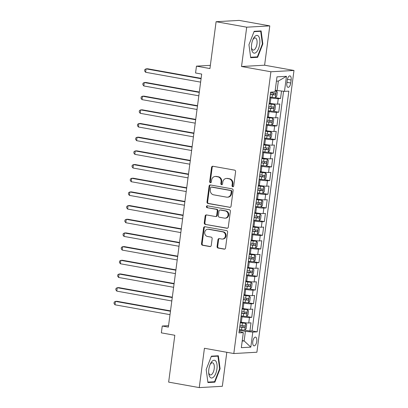 <?xml version="1.0" encoding="UTF-8"?>
<svg xmlns="http://www.w3.org/2000/svg" width="408" height="408" viewBox="0 0 408 408"><rect width="100%" height="100%" fill="white"/><g stroke="black" fill="none" stroke-linecap="round" stroke-linejoin="round"><path stroke-width="0.61" d="M232.749 186.742A0.954 0.852 -93.2 0 0 233.713 185.956L235.595 171.691A1.362 1.214 -93.2 0 0 234.569 170.131L212.94 166.26A1.362 1.214 -93.2 0 0 211.558 167.387L209.681 181.652A0.954 0.852 -93.2 0 0 211.364 181.953L211.609 180.106A4.35 3.886 -93.2 0 1 215.205 176.45A4.35 3.886 -93.2 0 1 216.016 176.501L217.821 176.822A4.35 3.886 -93.2 0 1 221.1 181.805L220.856 183.651A0.954 0.852 -93.2 0 0 222.539 183.952L222.783 182.106A4.35 3.886 -93.2 0 1 226.384 178.449A4.35 3.886 -93.2 0 1 227.195 178.5L228.995 178.821A4.35 3.886 -93.2 0 1 232.274 183.809L232.03 185.655A0.954 0.852 -93.2 0 0 232.749 186.742M256.77 341.374A4.432 1.953 100.2 0 0 255.556 337.125A4.432 1.953 100.2 0 0 252.781 341.603A4.432 1.953 100.2 0 0 253.995 345.851A4.432 1.953 100.2 0 0 256.77 341.374M217.071 246.498A1.362 1.214 -93.2 0 0 218.096 248.054L224.165 249.14A1.362 1.214 -93.2 0 0 225.542 248.013L227.628 232.172A1.362 1.214 -93.2 0 0 226.603 230.617L204.974 226.741A1.362 1.214 -93.2 0 0 203.597 227.868L201.511 243.714A1.362 1.214 -93.2 0 0 202.536 245.269L209.865 246.58A1.362 1.214 -93.2 0 0 211.247 245.453L212.14 238.675A1.362 1.214 -93.2 0 0 211.114 237.119L207.478 236.467A3.636 3.249 -93.2 0 1 204.704 232.677A3.636 3.249 -93.2 0 1 207.743 229.24A3.636 3.249 -93.2 0 1 208.422 229.281L222.661 231.831A3.636 3.249 -93.2 0 1 225.435 235.62A3.636 3.249 -93.2 0 1 222.396 239.057A3.636 3.249 -93.2 0 1 221.717 239.017L219.346 238.593A1.362 1.214 -93.2 0 0 217.964 239.72L217.071 246.498L217.699 246.463A1.362 1.214 -93.2 0 0 218.724 248.018L224.726 249.094M246.702 27.188L241.526 66.514L264.603 65.203L269.785 25.883L246.702 27.188L216.097 21.706L209.931 68.554L196.462 66.142L195.565 72.981L201.685 74.078L168.371 327.119L162.251 326.023L161.349 332.862L174.818 335.274L168.647 382.118L199.252 387.6L222.334 386.294L226.812 352.283M241.526 66.514L270.907 71.772L233.809 353.537L204.428 348.274L199.252 387.6M229.663 207.386A1.362 1.214 -93.2 0 0 231.04 206.259L233.126 190.419A1.362 1.214 -93.2 0 0 232.101 188.863L210.472 184.987A1.362 1.214 -93.2 0 0 209.095 186.114L207.009 201.96A1.362 1.214 -93.2 0 0 208.034 203.516L230.168 207.361M230.377 211.298L228.291 227.139A1.362 1.214 -93.2 0 1 226.914 228.266L205.285 224.395A1.362 1.214 -93.2 0 1 204.26 222.834L205.153 216.056A1.362 1.214 -93.2 0 1 206.53 214.929L215.302 216.5A1.362 1.214 -93.2 0 0 216.684 215.373L217.275 210.875A1.362 1.214 -93.2 0 0 216.25 209.314L207.116 207.682A0.954 0.852 -93.2 0 1 207.366 205.8L229.352 209.738A1.362 1.214 -93.2 0 1 230.377 211.298M216.097 21.706L239.18 20.4L269.785 25.883M244.586 330.092L249.925 331.046L251.007 322.84L248.732 322.973L249.451 317.5A5.544 0.52 -172.5 0 1 242.061 316.766L241.087 316.588M246.386 316.414L251.731 317.368L252.807 309.162L250.532 309.295L251.251 303.822A5.544 0.52 -172.5 0 1 243.862 303.088L242.893 302.915M248.186 302.736L253.531 303.695L254.607 295.484L252.333 295.616L253.052 290.144A5.544 0.52 -172.5 0 1 245.662 289.41L244.693 289.236M249.987 289.058L255.332 290.017L256.413 281.806L254.133 281.938L254.852 276.466A5.544 0.52 -172.5 0 1 247.462 275.731L246.493 275.558M251.787 275.38L257.132 276.338L258.213 268.127L255.933 268.26L256.652 262.788A5.544 0.52 -172.5 0 1 249.263 262.053L248.294 261.88M253.587 261.701L258.932 262.66L260.013 254.454L257.734 254.582L258.458 249.109A5.544 0.52 -172.5 0 1 251.063 248.375L250.094 248.202M255.388 248.023L260.732 248.982L261.814 240.776L259.534 240.904L260.258 235.431A5.544 0.52 -172.5 0 1 252.863 234.697L251.894 234.524M257.188 234.345L262.533 235.304L263.614 227.098L261.334 227.225L262.058 221.753A5.544 0.52 -172.5 0 1 254.663 221.019L253.694 220.845M258.988 220.667L264.333 221.626L265.414 213.42L263.14 213.547L263.859 208.075A5.544 0.52 -172.5 0 1 256.464 207.341L255.495 207.167M260.788 206.989L266.133 207.947L267.215 199.742L264.94 199.869L265.659 194.397A5.544 0.52 -172.5 0 1 258.264 193.662L257.295 193.489M262.589 193.31L267.934 194.269L269.015 186.063L266.74 186.191L267.459 180.719A5.544 0.52 -172.5 0 1 260.069 179.984L259.095 179.811M264.394 179.632L269.734 180.591L270.815 172.385L268.541 172.513L269.26 167.04A5.544 0.52 -172.5 0 1 261.87 166.306L260.896 166.132M266.195 165.959L271.534 166.913L272.615 158.707L270.341 158.834L271.06 153.362A5.544 0.52 -172.5 0 1 263.67 152.628L262.696 152.454M267.995 152.281L273.34 153.235L274.416 145.029L272.141 145.156L272.86 139.689A5.544 0.52 -172.5 0 1 265.47 138.95L264.501 138.776M269.795 138.603L275.14 139.556L276.216 131.351L273.941 131.478L274.66 126.011A5.544 0.52 -172.5 0 1 267.271 125.271L266.302 125.098M271.595 124.924L276.94 125.878L278.021 117.672L275.742 117.8L276.461 112.333A5.544 0.52 -172.5 0 1 269.071 111.593L268.102 111.42M273.396 111.246L278.74 112.2L279.822 103.994L277.542 104.127A5.544 0.52 -172.5 0 1 270.152 103.387L269.183 103.214M248.732 322.973A5.544 0.52 7.5 0 1 241.337 322.233L240.368 322.06M250.532 309.295A5.544 0.52 7.5 0 1 243.143 308.555L242.168 308.382M252.333 295.616A5.544 0.52 7.5 0 1 244.943 294.877L243.969 294.704M254.133 281.938A5.544 0.52 7.5 0 1 246.743 281.204L245.774 281.025M255.933 268.26A5.544 0.52 7.5 0 1 248.543 267.526L247.574 267.347M257.734 254.582A5.544 0.52 7.5 0 1 250.344 253.847L249.375 253.674M259.534 240.904A5.544 0.52 7.5 0 1 252.144 240.169L251.175 239.996M261.334 227.225A5.544 0.52 7.5 0 1 253.944 226.491L252.975 226.318M263.14 213.547A5.544 0.52 7.5 0 1 255.745 212.813L254.776 212.639M264.94 199.869A5.544 0.52 7.5 0 1 257.545 199.135L256.576 198.961M266.74 186.191A5.544 0.52 7.5 0 1 259.345 185.456L258.376 185.283M268.541 172.513A5.544 0.52 7.5 0 1 261.145 171.778L260.176 171.605M270.341 158.834A5.544 0.52 7.5 0 1 262.951 158.1L261.977 157.927M272.141 145.156A5.544 0.52 7.5 0 1 264.751 144.422L263.777 144.248M273.941 131.478A5.544 0.52 7.5 0 1 266.551 130.744L265.577 130.57M275.742 117.8A5.544 0.52 7.5 0 1 268.352 117.065L267.383 116.892M287.252 80.213L286.86 83.222A4.294 1.892 100.2 0 0 288.033 87.343A4.294 1.892 100.2 0 0 290.725 83.002L291.123 79.993A4.294 1.892 100.2 0 0 289.945 75.878A4.294 1.892 100.2 0 0 287.252 80.213M270.907 71.772L293.984 70.467L256.892 352.231L233.809 353.537M249.925 331.046L252.016 330.929L257.157 331.852L288.854 91.122L284.483 91.367L275.216 90.296M257.157 331.852L252.792 332.097L250.813 347.142L241.332 347.682L243.311 332.637L238.945 332.882L270.637 92.152L275.002 91.902L276.986 76.857L286.467 76.322L284.483 91.367M275.196 97.568L280.541 98.522L278.261 98.654A5.544 0.52 -172.5 0 1 270.871 97.92L269.902 97.742M278.74 112.2L276.461 112.333M276.94 125.878L274.66 126.011M275.14 139.556L272.86 139.689M273.34 153.235L271.06 153.362M271.534 166.913L269.26 167.04M269.734 180.591L267.459 180.719M267.934 194.269L265.659 194.397M266.133 207.947L263.859 208.075M264.333 221.626L262.058 221.753M262.533 235.304L260.258 235.431M260.732 248.982L258.458 249.109M258.932 262.66L256.652 262.788M257.132 276.338L254.852 276.466M255.332 290.017L253.052 290.144M253.531 303.695L251.251 303.822M251.731 317.368L249.451 317.5M252.016 330.929L283.57 91.275M280.541 98.522L281.52 91.071M242.26 340.598L244.142 340.935L245.402 331.362L239.287 330.266M277.093 90.632L278.353 81.059L276.42 81.166M264.603 65.203L293.984 70.467M168.565 325.666L162.251 326.023M210.35 65.357L196.462 66.142M242.204 341.047L244.142 340.935L250.813 347.142M239.154 331.301L243.311 332.637M245.402 331.362L252.792 332.097M278.353 81.059L286.467 76.322M248.951 44.707L250.691 57.712L257.637 57.319L262.854 43.921L261.115 30.921L254.164 31.314L248.951 44.707M214.873 382.168L220.085 368.771L218.346 355.771L211.395 356.164L206.183 369.556L207.922 382.561L214.873 382.168L212.899 381.811M262.385 43.84L262.854 43.921M255.668 56.962L257.637 57.319M219.616 368.689L220.085 368.771M233.233 186.67A0.954 0.852 -93.2 0 1 232.657 185.62L232.897 183.773A4.35 3.886 -93.2 0 0 229.617 178.786L228.995 178.821M226.384 178.449L227.006 178.413A4.35 3.886 -93.2 0 1 227.817 178.464L229.617 178.786M215.205 176.45L215.832 176.414A4.35 3.886 -93.2 0 1 216.643 176.465L218.443 176.786A4.35 3.886 -93.2 0 1 221.722 181.769L221.483 183.615A0.954 0.852 -93.2 0 0 222.059 184.671M213.001 166.27A1.362 1.214 -93.2 0 0 212.186 167.351L210.304 181.616A0.954 0.852 -93.2 0 0 210.885 182.667M210.538 184.997A1.362 1.214 -93.2 0 0 209.717 186.079L207.631 201.924A1.362 1.214 -93.2 0 0 208.656 203.48L230.224 207.341M231.249 191.592A0.954 0.852 -93.2 0 0 230.53 190.505L211.548 187.104A0.954 0.852 -93.2 0 0 210.584 187.894L210.324 189.842A4.35 3.886 -93.2 0 0 213.603 194.825L226.583 197.151A4.35 3.886 -93.2 0 0 227.394 197.197A4.35 3.886 -93.2 0 0 230.994 193.54L231.249 191.592L231.871 191.561A0.954 0.852 -93.2 0 0 231.157 190.47L230.53 190.505M211.369 187.094L211.992 187.058A0.954 0.852 -93.2 0 1 212.17 187.068L231.157 190.47M227.394 197.197L228.021 197.161A4.35 3.886 -93.2 0 0 231.617 193.504L230.994 193.54M231.871 191.561L231.617 193.504M227.475 228.22L205.285 224.395M206.596 214.94A1.362 1.214 -93.2 0 0 205.775 216.021L204.882 222.799A1.362 1.214 -93.2 0 0 205.907 224.359M215.557 216.515L216.179 216.48A1.362 1.214 -93.2 0 0 217.306 215.337L217.898 210.839A1.362 1.214 -93.2 0 0 216.872 209.279L207.116 207.682M207.524 205.831A0.954 0.852 -93.2 0 0 207.738 207.647M224.405 218.127A3.636 3.249 -93.2 0 0 225.083 218.168A3.636 3.249 -93.2 0 0 228.123 214.736A3.636 3.249 -93.2 0 0 225.349 210.946L220.335 210.049A1.362 1.214 -93.2 0 0 218.953 211.176L218.362 215.674A1.362 1.214 -93.2 0 0 219.387 217.229L224.405 218.127M225.083 218.168L225.706 218.132A3.636 3.249 -93.2 0 0 228.75 214.7A3.636 3.249 -93.2 0 0 225.976 210.911L225.349 210.946M220.08 210.033L220.703 209.998A1.362 1.214 -93.2 0 1 220.958 210.013L225.976 210.911M219.407 238.604A1.362 1.214 -93.2 0 0 218.591 239.685L217.699 246.463M222.396 239.057L223.018 239.022A3.636 3.249 -93.2 0 0 226.058 235.584A3.636 3.249 -93.2 0 0 223.288 231.8L222.661 231.831M207.743 229.24L208.371 229.204A3.636 3.249 -93.2 0 1 209.049 229.25L223.288 231.8M205.04 226.751A1.362 1.214 -93.2 0 0 204.219 227.832L202.133 243.678A1.362 1.214 -93.2 0 0 203.159 245.234L210.426 246.534M269.994 97.048L272.111 97.323A3.672 0.342 -172.5 0 0 275.344 97.563L276.772 96.125L277.312 92.019L276.241 90.724A3.672 0.342 -172.5 0 1 275.16 90.698M276.241 90.724L275.186 90.535M201.124 78.351L147.625 68.773L146.064 68.86L145.615 72.282L200.624 82.13M270.336 94.447L272.452 94.727A3.672 0.342 7.5 0 0 275.069 94.962C275.818 94.427 275.89 93.881 275.283 93.32A3.672 0.342 -172.5 0 1 272.671 93.085L270.55 92.805M273.982 93.233L273.304 94.646L270.356 94.279M201.073 78.713L146.064 68.86L144.804 69.574L144.626 70.946L145.615 72.282M259.712 44.044A9.007 3.973 100.2 0 0 258.075 35.782A9.007 3.973 100.2 0 0 253.164 39.02A9.007 3.973 100.2 0 0 251.603 44.503A9.007 3.973 100.2 0 0 251.496 48.328A9.007 3.973 100.2 0 0 255.418 52.887A9.007 3.973 100.2 0 0 259.712 44.044M251.445 47.466A6.166 2.718 100.2 0 0 253.123 50.082A6.166 2.718 100.2 0 0 256.984 43.855A6.166 2.718 100.2 0 0 255.296 37.944A6.166 2.718 100.2 0 0 252.812 39.816M254.026 31.671L260.707 31.294L262.39 43.891L257.341 56.87L250.629 57.248M259.223 31.028L260.707 31.294M215.929 361.304A9.007 3.973 100.2 0 0 210.395 363.87A9.007 3.973 100.2 0 0 208.728 373.177A9.007 3.973 100.2 0 0 209.85 376.936A9.007 3.973 100.2 0 0 215.817 373.366A9.007 3.973 100.2 0 0 215.929 361.304M208.677 372.315A6.166 2.718 100.2 0 0 209.36 374.213A6.166 2.718 100.2 0 0 210.355 374.932A6.166 2.718 100.2 0 0 213.833 370.591A6.166 2.718 100.2 0 0 213.522 363.513A6.166 2.718 100.2 0 0 212.527 362.794A6.166 2.718 100.2 0 0 210.049 364.665M211.257 356.521L217.938 356.143L219.626 368.74L214.572 381.72L207.861 382.097M216.459 355.878L217.938 356.143M268.194 110.726L270.31 111.002A3.672 0.342 -172.5 0 0 273.544 111.241L274.972 109.803L275.512 105.698L274.441 104.402A3.672 0.342 -172.5 0 1 271.213 104.162L269.091 103.887M274.441 104.402L269.117 103.719M199.323 92.029L145.824 82.452L144.264 82.538L143.815 85.961L198.824 95.809M268.535 108.125L270.652 108.406A3.672 0.342 7.5 0 0 273.268 108.64C274.018 108.105 274.089 107.554 273.482 106.998A3.672 0.342 -172.5 0 1 270.866 106.763L268.75 106.483M272.182 106.911L271.504 108.324L268.556 107.957M199.272 92.392L144.264 82.538L143.004 83.252L142.826 84.624L143.815 85.961M266.393 124.404L268.51 124.68A3.672 0.342 -172.5 0 0 271.743 124.919L273.171 123.481L273.712 119.376L272.641 118.08A3.672 0.342 -172.5 0 1 269.408 117.841L267.291 117.565M272.641 118.08L267.317 117.397M197.523 105.708L144.024 96.13L142.463 96.217L142.015 99.639L197.023 109.487M266.735 121.803L268.852 122.084A3.672 0.342 7.5 0 0 271.463 122.318C272.218 121.783 272.289 121.232 271.682 120.676A3.672 0.342 -172.5 0 1 269.066 120.442L266.949 120.161M270.382 120.59L269.703 122.002L266.755 121.635M197.472 106.07L142.463 96.217L141.204 96.931L141.025 98.302L142.015 99.639M264.593 138.083L266.71 138.358A3.672 0.342 -172.5 0 0 269.943 138.598L271.371 137.159L271.912 133.054L270.841 131.759A3.672 0.342 -172.5 0 1 267.607 131.519L265.491 131.243M270.841 131.759L265.511 131.075M195.718 119.386L142.224 109.808L140.663 109.895L140.214 113.317L195.223 123.165M264.935 135.481L267.051 135.757A3.672 0.342 7.5 0 0 269.663 135.997C270.417 135.461 270.489 134.91 269.882 134.354A3.672 0.342 -172.5 0 1 267.265 134.12L265.149 133.839M268.581 134.268L267.903 135.68L264.955 135.313M195.672 119.748L140.663 109.895L139.403 110.609L139.225 111.976L140.214 113.317M262.788 151.761L264.909 152.036A3.672 0.342 -172.5 0 0 268.143 152.276L269.571 150.838L270.106 146.732L269.04 145.437A3.672 0.342 -172.5 0 1 265.807 145.197L263.69 144.922M269.04 145.437L263.711 144.753M193.917 133.064L140.423 123.486L138.863 123.573L138.414 126.995L193.423 136.843M263.135 149.16L265.251 149.435A3.672 0.342 7.5 0 0 267.862 149.675C268.617 149.139 268.688 148.589 268.082 148.033A3.672 0.342 -172.5 0 1 265.465 147.798L263.349 147.518M266.781 147.946L266.103 149.359L263.155 148.991M193.871 133.426L138.863 123.573L137.603 124.287L137.425 125.654L138.414 126.995M260.987 165.439L263.109 165.714A3.672 0.342 -172.5 0 0 266.337 165.954L267.765 164.516L268.306 160.41L267.24 159.115A3.672 0.342 -172.5 0 1 264.007 158.875L261.89 158.6M267.24 159.115L261.91 158.431M192.117 146.742L138.623 137.165L137.062 137.251L136.614 140.673L191.622 150.521M261.329 162.838L263.451 163.113A3.672 0.342 7.5 0 0 266.062 163.353C266.817 162.812 266.888 162.267 266.281 161.711A3.672 0.342 -172.5 0 1 263.665 161.476L261.548 161.196M264.976 161.624L264.302 163.037L261.355 162.67M192.071 147.099L137.062 137.251L135.803 137.965L135.624 139.332L136.614 140.673M259.187 179.112L261.309 179.393A3.672 0.342 -172.5 0 0 264.537 179.632L265.965 178.189L266.506 174.089L265.44 172.793A3.672 0.342 -172.5 0 1 262.206 172.553L260.09 172.273M265.44 172.793L260.11 172.11M190.317 160.421L136.823 150.843L135.262 150.929L134.813 154.346L189.822 164.2M259.529 176.516L261.65 176.791A3.672 0.342 7.5 0 0 264.262 177.031C265.016 176.491 265.088 175.945 264.476 175.389A3.672 0.342 -172.5 0 1 261.865 175.149L259.748 174.874M263.175 175.302L262.502 176.715L259.554 176.348M190.271 160.778L135.262 150.929L134.002 151.643L133.824 153.01L134.813 154.346M257.387 192.79L259.503 193.071A3.672 0.342 -172.5 0 0 262.737 193.305L264.165 191.867L264.705 187.767L263.639 186.466A3.672 0.342 -172.5 0 1 260.406 186.232L258.289 185.951M263.639 186.466L258.31 185.788M188.516 174.099L135.017 164.521L133.462 164.608L133.008 168.025L188.022 177.878M257.728 190.194L259.85 190.47A3.672 0.342 7.5 0 0 262.461 190.709C263.216 190.169 263.288 189.623 262.675 189.067A3.672 0.342 -172.5 0 1 260.064 188.828L257.948 188.552M261.375 188.981L260.702 190.393L257.754 190.026M188.471 174.456L133.462 164.608L132.202 165.322L132.024 166.688L133.008 168.025M255.587 206.468L257.703 206.749A3.672 0.342 -172.5 0 0 260.936 206.984L262.364 205.545L262.905 201.445L261.839 200.144A3.672 0.342 -172.5 0 1 258.606 199.91L256.489 199.629M261.839 200.144L256.51 199.466M186.716 187.777L133.217 178.199L131.662 178.286L131.208 181.703L186.221 191.556M255.928 203.873L258.045 204.148A3.672 0.342 7.5 0 0 260.661 204.388C261.416 203.847 261.487 203.301 260.875 202.745A3.672 0.342 -172.5 0 1 258.264 202.506L256.147 202.23M259.575 202.654L258.901 204.071L255.954 203.704M186.67 188.134L131.662 178.286L130.402 179L130.223 180.367L131.208 181.703M253.786 220.147L255.903 220.427A3.672 0.342 -172.5 0 0 259.136 220.662L260.564 219.224L261.105 215.123L260.039 213.823A3.672 0.342 -172.5 0 1 256.805 213.588L254.689 213.308M260.039 213.823L254.709 213.139M184.916 201.455L131.417 191.877L129.861 191.964L129.407 195.381L184.416 205.234M254.128 217.551L256.244 217.826A3.672 0.342 7.5 0 0 258.861 218.066C259.615 217.525 259.687 216.98 259.075 216.424A3.672 0.342 -172.5 0 1 256.464 216.184L254.347 215.909M257.774 216.332L257.096 217.75L254.148 217.382M184.87 201.812L129.861 191.964L128.602 192.678L128.418 194.045L129.407 195.381M251.986 233.825L254.102 234.105A3.672 0.342 -172.5 0 0 257.336 234.34L258.764 232.902L259.304 228.801L258.238 227.501A3.672 0.342 -172.5 0 1 255.005 227.266L252.889 226.986M258.238 227.501L252.909 226.817M183.115 215.133L129.617 205.55L128.056 205.642L127.607 209.059L182.616 218.912M252.328 231.229L254.444 231.504A3.672 0.342 7.5 0 0 257.06 231.744C257.81 231.203 257.887 230.658 257.275 230.102A3.672 0.342 -172.5 0 1 254.663 229.862L252.542 229.587M255.974 230.01L255.296 231.428L252.348 231.061M183.07 215.49L128.056 205.642L126.801 206.356L126.618 207.723L127.607 209.059M250.186 247.503L252.302 247.784A3.672 0.342 -172.5 0 0 255.536 248.018L256.964 246.58L257.504 242.48L256.433 241.179A3.672 0.342 -172.5 0 1 253.205 240.944L251.083 240.664M256.433 241.179L251.109 240.496M181.315 228.811L127.816 219.229L126.256 219.32L125.807 222.737L180.815 232.591M250.527 244.907L252.644 245.183A3.672 0.342 7.5 0 0 255.26 245.422C256.01 244.882 256.081 244.336 255.474 243.78A3.672 0.342 -172.5 0 1 252.863 243.54L250.742 243.265M254.174 243.688L253.496 245.106L250.548 244.739M181.269 229.169L126.256 219.32L125.001 220.034L124.817 221.401L125.807 222.737M248.385 261.181L250.502 261.457A3.672 0.342 -172.5 0 0 253.735 261.696L255.163 260.258L255.704 256.158L254.633 254.857A3.672 0.342 -172.5 0 1 251.404 254.623L249.283 254.342M254.633 254.857L249.308 254.174M179.515 242.49L126.016 232.907L124.455 232.999L124.007 236.416L179.015 246.269M248.727 258.585L250.844 258.861A3.672 0.342 7.5 0 0 253.46 259.095C254.209 258.56 254.281 258.014 253.674 257.458A3.672 0.342 -172.5 0 1 251.063 257.219L248.941 256.943M252.374 257.366L251.695 258.784L248.747 258.417M179.464 242.847L124.455 232.999L123.196 233.713L123.017 235.079L124.007 236.416M246.585 274.859L248.701 275.135A3.672 0.342 -172.5 0 0 251.935 275.375L253.363 273.936L253.904 269.831L252.833 268.535A3.672 0.342 -172.5 0 1 249.604 268.296L247.483 268.02M252.833 268.535L247.508 267.852M177.715 256.168L124.216 246.585L122.655 246.677L122.206 250.094L177.215 259.942M246.927 272.258L249.043 272.539A3.672 0.342 7.5 0 0 251.66 272.774C252.409 272.238 252.481 271.692 251.874 271.136A3.672 0.342 -172.5 0 1 249.257 270.897L247.141 270.621M250.573 271.045L249.895 272.462L246.947 272.095M177.664 256.525L122.655 246.677L121.395 247.391L121.217 248.758L122.206 250.094M244.785 288.538L246.901 288.813A3.672 0.342 -172.5 0 0 250.135 289.053L251.563 287.615L252.103 283.509L251.032 282.214A3.672 0.342 -172.5 0 1 247.799 281.974L245.682 281.699M251.032 282.214L245.708 281.53M175.914 269.846L122.415 260.263L120.855 260.355L120.406 263.772L175.415 273.62M245.126 285.937L247.243 286.217A3.672 0.342 7.5 0 0 249.854 286.452C250.609 285.916 250.68 285.37 250.073 284.815A3.672 0.342 -172.5 0 1 247.457 284.575L245.341 284.3M248.773 284.723L248.095 286.141L245.147 285.773M175.863 270.203L120.855 260.355L119.595 261.069L119.416 262.436L120.406 263.772M242.984 302.216L245.101 302.491A3.672 0.342 -172.5 0 0 248.334 302.731L249.762 301.293L250.303 297.187L249.232 295.892A3.672 0.342 -172.5 0 1 245.999 295.652L243.882 295.377M249.232 295.892L243.902 295.208M174.109 283.519L120.615 273.941L119.054 274.028L118.606 277.45L173.614 287.298M243.326 299.615L245.443 299.895A3.672 0.342 7.5 0 0 248.054 300.13C248.809 299.594 248.88 299.049 248.273 298.488A3.672 0.342 -172.5 0 1 245.657 298.253L243.54 297.978M246.973 298.401L246.294 299.814L243.346 299.452M174.063 283.881L119.054 274.028L117.795 274.747L117.616 276.114L118.606 277.45M241.179 315.894L243.301 316.169A3.672 0.342 -172.5 0 0 246.534 316.409L247.962 314.971L248.498 310.865L247.432 309.57A3.672 0.342 -172.5 0 1 244.198 309.33L242.082 309.055M247.432 309.57L242.102 308.887M172.309 297.197L118.815 287.62L117.254 287.706L116.805 291.128L171.814 300.976M241.526 313.293L243.642 313.574A3.672 0.342 7.5 0 0 246.254 313.808C247.008 313.273 247.08 312.727 246.473 312.166A3.672 0.342 -172.5 0 1 243.856 311.931L241.74 311.651M245.172 312.079L244.494 313.492L241.546 313.125M172.263 297.56L117.254 287.706L115.994 288.42L115.816 289.792L116.805 291.128M239.379 329.572L241.5 329.848A3.672 0.342 -172.5 0 0 244.729 330.087L246.157 328.649L246.697 324.544L245.631 323.248A3.672 0.342 -172.5 0 1 242.398 323.009L240.281 322.733M245.631 323.248L240.302 322.565M170.508 310.876L117.014 301.298L115.454 301.385L115.005 304.807L170.014 314.655M239.72 326.971L241.842 327.252A3.672 0.342 7.5 0 0 244.453 327.486C245.208 326.951 245.279 326.4 244.673 325.844A3.672 0.342 -172.5 0 1 242.056 325.61L239.94 325.329M243.367 325.757L242.694 327.17L239.746 326.803M170.462 311.238L115.454 301.385L114.194 302.099L114.016 303.47L115.005 304.807M241.337 322.233L242.061 316.766M243.143 308.555L243.862 303.088M244.943 294.877L245.662 289.41M246.743 281.204L247.462 275.731M248.543 267.526L249.263 262.053M250.344 253.847L251.063 248.375M252.144 240.169L252.863 234.697M253.944 226.491L254.663 221.019M255.745 212.813L256.464 207.341M257.545 199.135L258.264 193.662M259.345 185.456L260.069 179.984M261.145 171.778L261.87 166.306M262.951 158.1L263.67 152.628M264.751 144.422L265.47 138.95M266.551 130.744L267.271 125.271M268.352 117.065L269.071 111.593M270.152 103.387L270.871 97.92M277.542 104.127L278.261 98.654M287.41 79.331L291.123 79.993M286.977 82.334L290.725 83.002M232.897 183.773L232.274 183.809M227.817 178.464L227.195 178.5M221.483 183.615L220.856 183.651M221.722 181.769L221.1 181.805M218.443 176.786L217.821 176.822M216.643 176.465L216.016 176.501M210.304 181.616L209.681 181.652M212.186 167.351L211.558 167.387M232.657 185.62L232.03 185.655M208.656 203.48L208.034 203.516M207.631 201.924L207.009 201.96M209.717 186.079L209.095 186.114M212.17 187.068L211.548 187.104M227.419 228.235L226.914 228.266M204.882 222.799L204.26 222.834M205.775 216.021L205.153 216.056M217.306 215.337L216.684 215.373M217.898 210.839L217.275 210.875M216.872 209.279L216.25 209.314M220.958 210.013L220.335 210.049M218.591 239.685L217.964 239.72M209.049 229.25L208.422 229.281M210.37 246.554L209.865 246.58M203.159 245.234L202.536 245.269M202.133 243.678L201.511 243.714M204.219 227.832L203.597 227.868M224.67 249.115L224.165 249.14M218.724 248.018L218.096 248.054M275.38 97.527L276.272 90.754M272.671 93.085L272.809 92.029M272.111 97.323L272.452 94.727M273.304 94.646L275.069 94.962M273.579 111.206L274.472 104.433M270.866 106.763L271.213 104.162M270.31 111.002L270.652 108.406M271.504 108.324L273.268 108.64M271.779 124.884L272.671 118.111M269.066 120.442L269.408 117.841M268.51 124.68L268.852 122.084M269.703 122.002L271.463 122.318M269.979 138.562L270.866 131.789M267.265 134.12L267.607 131.519M266.71 138.358L267.051 135.757M267.903 135.68L269.663 135.997M268.178 152.24L269.066 145.467M265.465 147.798L265.807 145.197M264.909 152.036L265.251 149.435M266.103 149.359L267.862 149.675M266.378 165.918L267.265 159.145M263.665 161.476L264.007 158.875M263.109 165.714L263.451 163.113M264.302 163.037L266.062 163.353M264.573 179.591L265.465 172.824M261.865 175.149L262.206 172.553M261.309 179.393L261.65 176.791M262.502 176.715L264.262 177.031M262.772 193.27L263.665 186.502M260.064 188.828L260.406 186.232M259.503 193.071L259.85 190.47M260.702 190.393L262.461 190.709M260.972 206.948L261.865 200.18M258.264 202.506L258.606 199.91M257.703 206.749L258.045 204.148M258.901 204.071L260.661 204.388M259.172 220.626L260.064 213.858M256.464 216.184L256.805 213.588M255.903 220.427L256.244 217.826M257.096 217.75L258.861 218.066M257.371 234.304L258.264 227.536M254.663 229.862L255.005 227.266M254.102 234.105L254.444 231.504M255.296 231.428L257.06 231.744M255.571 247.982L256.464 241.215M252.863 243.54L253.205 240.944M252.302 247.784L252.644 245.183M253.496 245.106L255.26 245.422M253.771 261.661L254.663 254.893M251.063 257.219L251.404 254.623M250.502 261.457L250.844 258.861M251.695 258.784L253.46 259.095M251.971 275.339L252.863 268.571M249.257 270.897L249.604 268.296M248.701 275.135L249.043 272.539M249.895 272.462L251.66 272.774M250.17 289.017L251.063 282.244M247.457 284.575L247.799 281.974M246.901 288.813L247.243 286.217M248.095 286.141L249.854 286.452M248.37 302.695L249.257 295.922M245.657 298.253L245.999 295.652M245.101 302.491L245.443 299.895M246.294 299.814L248.054 300.13M246.57 316.373L247.457 309.601M243.856 311.931L244.198 309.33M243.301 316.169L243.642 313.574M244.494 313.492L246.254 313.808M244.769 330.052L245.657 323.279M242.056 325.61L242.398 323.009M241.5 329.848L241.842 327.252M242.694 327.17L244.453 327.486"/></g></svg>
